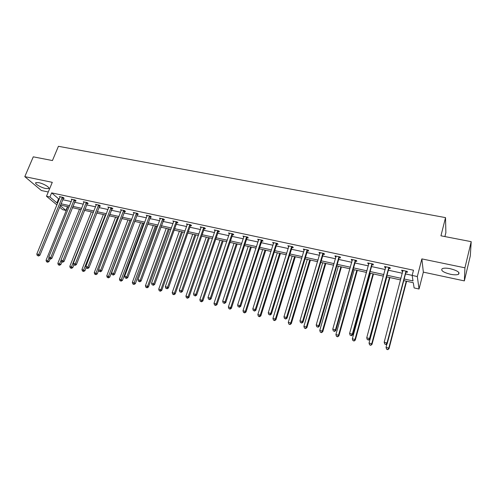 <?xml version="1.0" encoding="UTF-8"?>
<svg xmlns="http://www.w3.org/2000/svg" width="496" height="496" viewBox="0 0 496 496"><rect width="100%" height="100%" fill="white"/><g stroke="black" fill="none" stroke-linecap="round" stroke-linejoin="round"><path stroke-width="0.74" d="M38.793 182.664C43.704 183.601 50.623 187.829 48.552 188.585L45.682 188.523C40.846 187.587 33.92 183.408 35.954 182.609L38.793 182.664M450.294 268.714C457.498 270.63 460.22 272.502 458.459 274.325C456.773 275.013 454.069 274.982 450.349 274.245C443.226 272.354 440.529 270.487 442.258 268.652C443.901 267.97 446.58 267.989 450.294 268.714M56.941 204.953L46.494 196.255L52.285 182.336L24.8 176.638L33.275 156.835L52.446 160.549L58.423 146.301L445.526 217.62L440.944 235.805L471.2 241.664L470.307 255.88L464.349 280.897L464.938 267.821L421.86 258.893L417.322 276.545L419.039 289.019L414.117 287.928L413.298 282.72L403.744 280.618M471.2 241.664L464.938 267.821M24.8 176.638L41.404 190.532L48.267 191.995M421.86 258.893L423.348 272.137L464.349 280.897M423.348 272.137L419.039 289.019M67.481 206.615L65.943 210.416L62.608 209.678L59.576 207.148M444.9 236.567L445.873 232.68L445.526 217.62M75.256 200.719L76.111 200.899L75.057 199.962L71.213 199.138L71.982 199.814M99.56 205.952L100.446 206.144L99.442 205.208L95.486 204.358L96.274 205.084M124.595 211.346L125.507 211.544L124.564 210.608L120.485 209.734L121.284 210.515M150.393 216.907L151.336 217.105L150.449 216.175L146.252 215.27L147.064 216.126M176.991 222.636L177.965 222.847L177.146 221.917L172.813 220.987L173.736 221.638M204.426 228.544L205.425 228.761L204.681 227.838L200.21 226.877L201.078 227.825M232.736 234.645L233.771 234.868L233.095 233.945L228.482 232.953L229.388 233.926M261.962 240.944L263.029 241.174L262.44 240.256L257.672 239.233L258.621 240.225M292.156 247.448L293.26 247.684L292.752 246.772L287.829 245.712L288.821 246.729M323.361 254.169L324.502 254.417L324.086 253.512L318.996 252.414L319.424 253.32L320.038 253.456M355.632 261.125L356.81 261.38L356.494 260.481L351.23 259.346L351.559 260.245L352.321 260.412M389.025 268.317L390.24 268.578L390.036 267.691L384.58 266.519L384.809 267.412L385.727 267.604M404.172 278.994L413.019 280.934L412.151 275.429L413.503 270.227L51.64 192.876L58.615 198.822L59.384 198.989M62.626 199.69L71.275 201.562M74.518 202.263L83.34 204.172M86.583 204.879L95.585 206.826M98.828 207.526L108.01 209.517M111.253 210.217L120.621 212.245M123.87 212.951L133.43 215.016M136.673 215.723L146.432 217.831M149.674 218.538L159.631 220.689M162.874 221.39L173.036 223.591M176.272 224.291L186.651 226.542M189.887 227.242L200.477 229.536M203.713 230.237L214.526 232.574M217.763 233.275L228.805 235.668M232.029 236.363L243.307 238.805M246.531 239.506L258.05 241.998M261.268 242.693L273.029 245.241M276.241 245.935L288.257 248.539M291.468 249.234L303.744 251.887M306.943 252.582L319.486 255.297M322.679 255.992L335.501 258.763M338.687 259.451L351.788 262.291M354.962 262.979L368.354 265.875M371.516 266.563L385.206 269.526M388.362 270.208L402.355 273.24M405.505 273.922L412.17 275.361M406.156 272.006L407.396 272.279L407.247 271.393L401.698 270.196L401.865 271.083L402.87 271.3M372.186 264.69L373.383 264.951L373.122 264.052L367.759 262.905L368.038 263.798L368.881 263.977M339.363 257.616L340.523 257.87L340.157 256.965L334.974 255.855L335.358 256.754L336.04 256.903M307.632 250.784L308.748 251.026L308.289 250.114L303.279 249.035L304.302 250.065M276.935 244.168L278.02 244.404L277.469 243.486L272.626 242.445L273.6 243.449M247.231 237.77L248.279 237.993L247.647 237.076L242.959 236.065L243.889 237.051M218.469 231.57L219.486 231.793L218.773 230.869L214.229 229.89L215.121 230.851M190.6 225.568L191.586 225.779L190.805 224.855L186.403 223.907L187.252 224.843M163.593 219.747L164.548 219.951L163.692 219.021L159.427 218.104L160.251 218.996M137.398 214.105L138.322 214.303L137.411 213.373L133.269 212.48L134.081 213.299M111.984 208.63L112.883 208.822L111.91 207.886L107.892 207.024L108.686 207.781M87.315 203.317L88.189 203.503L87.16 202.566L83.26 201.729L84.041 202.43M63.364 198.152L64.213 198.338L63.128 197.402L59.34 196.583L60.103 197.241M412.151 275.429L417.322 276.545M46.494 196.255L49.929 196.999L56.947 202.883L57.722 203.05M51.64 192.876L49.929 196.999M60.965 203.763L69.62 205.66M72.862 206.367L81.691 208.301M84.934 209.014L93.942 210.992M97.191 211.699L106.38 213.714M109.622 214.427L119.003 216.485M122.245 217.192L131.812 219.294M135.061 220.001L144.826 222.146M148.068 222.853L158.038 225.041M161.281 225.748L171.455 227.98M174.697 228.693L185.076 230.969M188.319 231.675L198.921 234M202.157 234.713L212.982 237.082M216.219 237.795L227.273 240.219M230.504 240.926L241.788 243.4M245.018 244.106L256.544 246.636M259.768 247.337L271.541 249.922M274.759 250.629L286.787 253.264M289.999 253.964L302.287 256.661M305.493 257.362L318.054 260.115M321.247 260.815L334.081 263.63M337.274 264.331L350.387 267.201M353.567 267.902L366.972 270.841M370.146 271.535L383.848 274.542M387.01 275.23L401.022 278.306M60.208 205.611L65.943 210.416M400.594 279.924L386.576 276.842M383.414 276.148L369.706 273.129M366.532 272.428L353.121 269.477M349.94 268.776L336.821 265.893M333.628 265.186L320.788 262.365M317.589 261.659L305.028 258.893M301.822 258.187L289.528 255.483M286.316 254.777L274.282 252.129M271.064 251.422L259.284 248.825M256.06 248.118L244.534 245.582M241.304 244.869L230.014 242.383M226.777 241.676L215.723 239.239M212.486 238.526L201.661 236.146M198.425 235.433L187.817 233.101M184.574 232.388L174.189 230.101M170.946 229.388L160.772 227.143M157.523 226.43L147.56 224.235M144.311 223.522L134.546 221.377M131.297 220.658L121.725 218.556M118.482 217.837L109.101 215.772M105.853 215.059L96.664 213.038M93.415 212.325L84.407 210.341M81.164 209.628L72.329 207.681M69.087 206.968L60.431 205.065M58.615 198.822L56.947 202.883M402.076 270.283L401.865 271.083M385.02 266.612L384.809 267.412M368.261 263.01L368.038 263.798M351.782 259.464L351.559 260.245M335.581 255.986L335.358 256.754M319.653 252.557L319.424 253.32M303.986 249.19L303.757 249.947M288.579 245.88L288.35 246.63M273.426 242.618L273.191 243.362M258.515 239.413L258.28 240.151M243.846 236.257L243.604 236.989M229.406 233.151L229.164 233.876M215.202 230.101L214.954 230.814M201.209 227.112L200.967 227.8M187.389 224.285L187.197 224.837M406.001 271.126L387.01 342.934L384.189 342.215L402.932 270.463M406.72 271.281L405.871 272.509L387.24 343.592L387.01 342.934L385.863 344.323L384.735 344.038L385.863 344.323M385.956 344.584L387.24 343.592M384.189 342.215L384.735 344.038M386.979 343.796L386.037 347.398L388.79 348.099L389 348.725L406.608 281.251M387.667 349.451L386.57 349.165L387.754 349.699L388.79 348.099L406.261 281.176M386.57 349.165L386.037 347.398M389 348.725L387.754 349.699M388.808 267.431L369.514 338.489L366.736 337.788L385.795 266.78M389.583 267.592L388.74 268.813L369.799 339.165L369.514 338.489L368.392 339.872L367.282 339.593L368.392 339.872M368.509 340.138L369.799 339.165M366.736 337.788L367.282 339.593M371.919 263.798L352.321 334.13L349.599 333.436L368.956 263.159M372.744 263.971L371.901 265.18L352.662 334.806L352.321 334.13L351.23 335.501L350.139 335.222L351.23 335.501M351.366 335.773L352.662 334.806M349.599 333.436L350.139 335.222M386.837 276.898L369.036 343.04L371.74 343.734L372.006 344.367L389.899 277.574M370.642 345.073L369.563 344.794L370.754 345.328L371.74 343.734L389.496 277.481M369.563 344.794L369.036 343.04M372.006 344.367L370.754 345.328M370.4 273.284L352.327 338.762L354.987 339.438L355.31 340.082L373.476 273.959M353.915 340.771L352.854 340.498L354.045 341.031L354.987 339.438L373.017 273.854M352.854 340.498L352.327 338.762M355.31 340.082L354.045 341.031M355.316 260.226L335.439 329.84L332.76 329.164L352.402 259.6M356.19 260.412L355.347 261.609L335.829 330.528L335.439 329.84L334.366 331.204L333.293 330.931L334.366 331.204M334.527 331.483L335.829 330.528M332.76 329.164L333.293 330.931M354.237 269.725L335.91 334.552L338.52 335.222L338.892 335.873L357.318 270.401M337.472 336.548L336.431 336.276L337.627 336.809L338.52 335.222L356.81 270.289M336.431 336.276L335.91 334.552M338.892 335.873L337.627 336.809M338.991 256.717L318.847 325.63L316.212 324.961L336.133 256.103M339.915 256.916L339.078 258.1L319.288 326.325L318.847 325.63L317.8 326.988L316.746 326.721L317.8 326.988M317.979 327.267L319.288 326.325M316.212 324.961L316.746 326.721M338.34 266.228L319.765 330.417L322.332 331.074L322.76 331.737L341.434 266.904M321.309 332.388L320.286 332.128L321.482 332.655L322.332 331.074L340.87 266.78M320.286 332.128L319.765 330.417M322.76 331.737L321.482 332.655M322.946 253.264L302.541 321.489L299.95 320.831L320.131 252.662M323.913 253.475L323.082 254.646L303.037 322.195L302.541 321.489L301.512 322.84L300.483 322.58L301.512 322.84M301.717 323.119L303.037 322.195M299.95 320.831L300.483 322.58M322.704 262.787L303.893 326.349L306.416 326.994L306.888 327.664L325.804 263.469M305.418 328.309L304.408 328.048L305.61 328.569L306.416 326.994L325.196 263.333M304.408 328.048L303.893 326.349M306.888 327.664L305.61 328.569M307.167 249.872L286.514 317.421L283.966 316.777L304.401 249.277M308.177 250.089L307.346 251.255L287.054 318.134L286.514 317.421L285.51 318.767L284.493 318.506L285.51 318.767M285.733 319.046L287.054 318.134M283.966 316.777L284.493 318.506M307.328 259.402L288.288 322.35L290.768 322.989L291.288 323.659L310.434 260.084M289.794 324.291L288.796 324.031L289.999 324.558L290.768 322.989L309.771 259.941M288.796 324.031L288.288 322.35M291.288 323.659L289.999 324.558M291.648 246.537L270.76 313.422L268.255 312.79L288.926 245.954M292.702 246.766L291.877 247.913L271.349 314.142L270.76 313.422L269.781 314.755L268.782 314.501L269.781 314.755M270.016 315.041L271.349 314.142M268.255 312.79L268.782 314.501M292.194 256.072L272.936 318.42L275.379 319.04L275.943 319.728L295.306 256.754M274.424 320.335L273.445 320.087L274.648 320.608L274.424 320.335L275.379 319.04L294.599 256.599M273.445 320.087L272.936 318.42M275.943 319.728L274.648 320.608M276.384 243.257L255.266 309.492L252.811 308.865L273.705 242.68M277.475 243.499L276.656 244.633L255.905 310.217L255.266 309.492L254.312 310.818L253.332 310.57L254.312 310.818M254.566 311.104L255.905 310.217M252.811 308.865L253.332 310.57M277.301 252.793L257.839 314.551L260.245 315.165L260.846 315.853L280.42 253.481M259.309 316.454L258.348 316.206L259.551 316.727L259.309 316.454L260.245 315.165L279.67 253.313M258.348 316.206L257.839 314.551M260.846 315.853L259.551 316.727M261.367 240.027L240.039 305.629L237.621 305.015L258.738 239.463M262.471 240.312L261.683 241.403L240.715 306.361L240.039 305.629L239.103 306.943L238.136 306.695L239.103 306.943M239.376 307.235L240.715 306.361M237.621 305.015L238.136 306.695M262.651 249.569L242.99 310.744L245.353 311.352L245.997 312.046L265.775 250.257M244.435 312.629L243.493 312.387L244.695 312.908L244.435 312.629L245.353 311.352L264.982 250.083M243.493 312.387L242.99 310.744M245.997 312.046L244.695 312.908M246.599 236.852L225.06 301.822L222.685 301.221L244.007 236.294M247.715 237.175L246.952 238.223L225.779 302.56L225.06 301.822L224.142 303.137L223.194 302.895L224.142 303.137M224.434 303.428L225.779 302.56M222.685 301.221L223.194 302.895M248.223 246.394L228.377 306.999L230.702 307.594L231.39 308.295L251.354 247.082M229.809 308.865L228.879 308.63L230.082 309.144L229.809 308.865L230.702 307.594L250.523 246.896M228.879 308.63L228.377 306.999M231.39 308.295L230.082 309.144M232.06 233.721L210.329 298.084L207.991 297.495L229.512 233.176M233.194 234.081L232.457 235.098L211.091 298.828L210.329 298.084L209.436 299.386L208.5 299.15L209.436 299.386M209.74 299.683L211.091 298.828M207.991 297.495L208.5 299.15M234.025 243.269L213.999 303.316L216.287 303.899L217.012 304.606L237.162 243.958M215.413 305.164L214.495 304.935L215.704 305.449L215.413 305.164L216.287 303.899L236.288 243.765M214.495 304.935L213.999 303.316M217.012 304.606L215.704 305.449M217.756 230.646L195.833 294.407L193.533 293.824L215.245 230.107M218.903 231.037L218.19 232.016L196.639 295.157L195.833 294.407L194.959 295.703L194.041 295.467L194.959 295.703M195.281 296L196.639 295.157M193.533 293.824L194.041 295.467M220.05 240.194L199.851 299.689L202.101 300.266L202.864 300.979L223.188 240.882M201.246 301.525L200.341 301.295L201.55 301.81L201.246 301.525L202.101 300.266L222.276 240.684M200.341 301.295L199.851 299.689M202.864 300.979L201.55 301.81M203.676 227.621L181.579 290.786L179.316 290.216L201.209 227.087M204.842 228.036L204.147 228.991L182.416 291.543L181.579 290.786L180.724 292.076L179.819 291.846L180.724 292.076M181.059 292.373L182.416 291.543M179.316 290.216L179.819 291.846M206.286 237.162L185.926 296.118L188.139 296.689L188.939 297.408L209.43 237.857M187.302 297.941L186.415 297.712L187.618 298.226L187.302 297.941L188.139 296.689L208.481 237.646M186.415 297.712L185.926 296.118M188.939 297.408L187.618 298.226M189.819 224.638L167.549 287.227L165.323 286.663L187.383 224.118M190.997 225.085L190.321 226.009L168.423 287.984L167.549 287.227L166.712 288.505L165.819 288.281L166.712 288.505M167.065 288.808L168.423 287.984M165.323 286.663L165.819 288.281M192.733 234.18L172.211 292.609L174.4 293.167L175.231 293.886L195.877 234.875M173.575 294.413L172.701 294.19L173.91 294.698L173.575 294.413L174.4 293.167L194.891 234.658M172.701 294.19L172.211 292.609M175.231 293.886L173.91 294.698M176.173 221.706L153.741 283.724L151.553 283.166L173.78 221.191M177.37 222.177L176.712 223.07L154.653 284.487L153.741 283.724L152.923 284.995L152.049 284.772L152.923 284.995M153.289 285.299L154.653 284.487M151.553 283.166L152.049 284.772M179.391 231.241L158.72 289.149L160.865 289.701L161.733 290.427L182.534 231.936M160.059 290.935L159.204 290.718L160.406 291.226L160.059 290.935L160.865 289.701L181.511 231.713M159.204 290.718L158.72 289.149M161.733 290.427L160.406 291.226M162.738 218.817L140.157 280.271L138 279.725L160.382 218.314M163.953 219.306L141.1 281.04L140.157 280.271L139.351 281.542L138.489 281.319L139.351 281.542M139.729 281.846L141.1 281.04M138 279.725L138.489 281.319M166.241 228.352L145.427 285.746L147.541 286.285L148.447 287.017L169.39 229.04M146.754 287.519L145.911 287.302L147.114 287.81L146.754 287.519L147.541 286.285L168.336 228.811M145.911 287.302L145.427 285.746M148.447 287.017L147.114 287.81M149.507 215.971L126.778 276.88L124.657 276.34L147.188 215.475M150.747 216.485L127.757 277.648L126.778 276.88L125.996 278.138L125.147 277.921L125.996 278.138M126.387 278.442L127.757 277.648M124.657 276.34L125.147 277.921M153.295 225.5L132.345 282.391L134.428 282.925L135.358 283.662L156.445 226.195M133.653 284.146L132.823 283.935L134.025 284.444L133.653 284.146L155.353 225.953M132.823 283.935L132.345 282.391M135.358 283.662L134.025 284.444M136.481 213.175L113.615 273.538L111.519 273.005L134.193 212.679M137.733 213.702L114.619 274.313L113.615 273.538L112.846 274.79L112.009 274.573L112.846 274.79M113.249 275.094L114.619 274.313M111.519 273.005L112.009 274.573M140.535 222.692L119.455 279.087L122.469 280.352L143.685 223.386M120.751 280.829L119.927 280.618L121.136 281.127L120.751 280.829L142.569 223.138M119.927 280.618L119.455 279.087M122.469 280.352L121.136 281.127M123.647 210.416L100.645 270.246L98.586 269.725L121.396 209.932M124.918 210.961L101.686 271.027L100.645 270.246L99.894 271.492L99.07 271.281L99.894 271.492M100.31 271.802L101.686 271.027M98.586 269.725L99.07 271.281M127.968 219.926L106.764 275.838L109.771 277.097L131.118 220.621M108.041 277.568L107.235 277.357L108.438 277.859L108.041 277.568L129.964 220.367M107.235 277.357L106.764 275.838M109.771 277.097L108.438 277.859M111.011 207.694L87.879 267.003L85.851 266.488L108.791 207.216M112.294 208.258L88.945 267.79L87.879 267.003L87.147 268.243L86.335 268.038L87.147 268.243M87.575 268.553L88.945 267.79M85.851 266.488L86.335 268.038M115.58 217.198L94.259 272.633L97.266 273.891L98.71 270.122M95.523 274.344L94.724 274.139L95.933 274.641L95.523 274.344L117.552 217.632M94.724 274.139L94.259 272.633M97.266 273.891L95.933 274.641M98.555 205.015L75.311 263.816L73.309 263.308L96.367 204.55M99.857 205.598L76.403 264.597L75.311 263.816L74.586 265.044L73.786 264.839L74.586 265.044M75.026 265.36L76.403 264.597M73.309 263.308L73.786 264.839M103.373 214.514L81.939 269.477L84.946 270.729L86.18 267.549M83.185 271.176L82.404 270.977L83.607 271.473L83.185 271.176L105.313 214.942M82.404 270.977L81.939 269.477M84.946 270.729L83.607 271.473M86.285 202.38L62.924 260.673L60.958 260.171L84.134 201.915M87.606 202.976L64.046 261.46L62.924 260.673L62.217 261.894L61.436 261.696L62.217 261.894M62.67 262.21L64.046 261.46M60.958 260.171L61.436 261.696M91.338 211.866L69.8 266.364L72.807 267.617L73.873 264.901M71.033 268.051L70.265 267.852L71.467 268.355L71.033 268.051L93.254 212.288M70.265 267.852L69.8 266.364M72.807 267.617L71.467 268.355M74.195 199.783L50.728 257.573L48.788 257.083L72.075 199.324M75.535 200.384L51.875 258.366L50.728 257.573L50.034 258.794L49.259 258.596L50.034 258.794M50.499 259.104L51.875 258.366M48.788 257.083L49.259 258.596M79.478 209.256L57.84 263.302L60.841 264.548L61.864 261.993M59.061 264.976L58.299 264.777L59.501 265.273L59.061 264.976L61.058 260.499M58.299 264.777L57.84 263.302M60.841 264.548L59.501 265.273M62.279 197.216L38.713 254.522L36.803 254.039L60.19 196.769M63.631 197.836L39.885 255.316L38.713 254.522L38.031 255.731L37.268 255.539L38.031 255.731M38.502 256.054L39.885 255.316M36.803 254.039L37.268 255.539M67.791 206.683L46.054 260.282L49.054 261.522L50.071 258.999M47.263 261.938L46.512 261.745L47.709 262.241L47.263 261.938L49.061 257.957M46.512 261.745L46.054 260.282M49.054 261.522L47.709 262.241M405.895 271.262L406.05 272.143M405.716 271.628L405.871 272.509M388.709 267.561L388.92 268.454M388.523 267.927L388.74 268.813M371.814 263.928L372.081 264.821M371.634 264.287L371.901 265.18M355.21 260.357L355.533 261.256M355.031 260.71L355.347 261.609M338.892 256.847L339.258 257.746M338.706 257.201L339.078 258.1M322.84 253.394L323.262 254.299M322.66 253.741L323.082 254.646M307.067 250.003L307.526 250.908M306.881 250.344L307.346 251.255M291.549 246.667L292.057 247.572M291.363 247.008L291.877 247.913M276.284 243.381L276.836 244.292M276.098 243.722L276.656 244.633M261.268 240.151L261.863 241.068M261.088 240.486L261.683 241.403M246.493 236.976L247.132 237.894M246.314 237.305L246.952 238.223M231.961 233.845L232.636 234.769M231.781 234.174L232.457 235.098M217.657 230.77L218.37 231.694M217.471 231.099L218.19 232.016M203.577 227.745L204.327 228.668M203.397 228.067L204.147 228.991M189.72 224.762L190.507 225.686M189.534 225.079L190.321 226.009M176.074 221.824L176.898 222.754M175.894 222.146L176.712 223.07M162.638 218.934L163.494 219.864M162.459 219.251L163.314 220.181M149.414 216.089L150.3 217.025M149.228 216.405L150.121 217.335M136.381 213.286L137.299 214.222M136.202 213.596L137.119 214.532M123.554 210.527L124.502 211.463M123.374 210.837L124.322 211.767M110.912 207.812L111.891 208.742M110.732 208.115L111.712 209.045M98.462 205.133L99.467 206.063M98.276 205.431L99.287 206.367M86.192 202.492L87.222 203.428M86.013 202.79L87.042 203.726M74.102 199.894L75.156 200.824M73.923 200.192L74.977 201.122M62.186 197.327L63.271 198.264M62.006 197.625L63.091 198.561M48.552 188.585L48.831 187.922M458.459 274.325L458.893 272.533"/></g></svg>
